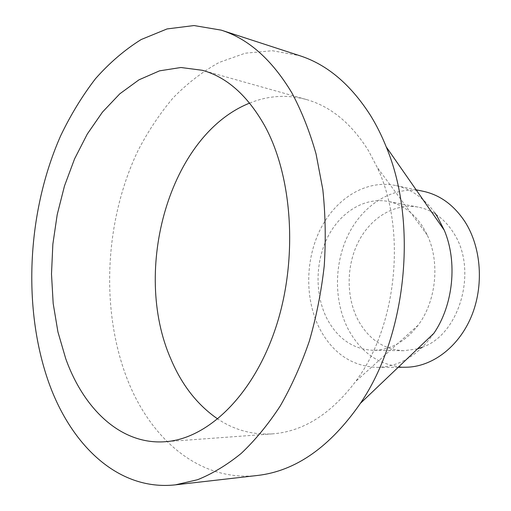 <?xml version="1.0" encoding="UTF-8"?>
<svg xmlns="http://www.w3.org/2000/svg" width="511" height="511" viewBox="0 0 511 511"><rect width="100%" height="100%" fill="white"/><g stroke="black" fill="none" stroke-linecap="round" stroke-linejoin="round"><path stroke-width="0.38" stroke-dasharray="2.56 1.92" d="M249.636 103.107C268.103 95.576 286.978 94.369 306.261 99.485C330.623 106.32 351.344 123.362 368.418 150.598L377.182 167.333C406.871 229.548 397.104 326.491 355.599 381.525C330.879 414.07 303.202 431.52 272.567 433.865C252.645 435.021 234.389 430.077 217.801 419.014M423.325 227.676L427.234 235.028C440.214 262.13 436.279 301.215 418.145 325.181C405.242 341.872 390.129 350.239 372.806 350.291C353.024 349.128 337.816 338.723 327.187 319.075C314.846 295.23 315.076 262.513 327.538 237.449C340.007 212.435 364.234 197.035 387.811 201.379C402.202 204.247 414.038 213.01 423.325 227.676M417.544 348.866L403.696 350.731C384.087 349.607 368.974 339.553 358.345 320.563C346.011 297.511 346.145 265.867 358.467 241.684C370.794 217.552 394.811 202.797 418.17 207.108C424.347 208.277 430.211 210.666 435.768 214.281M435.832 214.32C442.679 218.842 448.524 224.942 453.372 232.626C478.277 269.265 460.092 334.373 422.444 347.186M433.89 333.281C418.062 355.515 399.097 366.885 377.009 367.39C351.938 366.285 332.821 353.363 319.637 328.637C304.658 299.242 305.182 259.288 320.64 228.743C336.097 198.274 366.093 179.508 395.342 185.461C410.831 188.789 424.002 197.936 434.848 212.895M405.536 367.237C380.676 366.176 361.654 353.669 348.47 329.704C333.491 301.209 333.9 262.443 349.205 232.895C364.509 203.41 394.275 185.391 423.268 191.299M257.378 475.479C199.341 482.033 150.151 438.61 127.035 378.574C100.175 308.816 104.883 219.73 138.072 150.489C148.126 131.174 159.809 113.646 173.108 97.901C187.243 83.408 202.612 71.578 219.206 62.412L245.248 53.195L272.363 50.73L299.682 55.673M306.261 99.485L202.445 70.307M427.234 235.028L377.182 167.333M418.145 325.181L355.599 381.525M418.17 207.108L387.811 201.379M416.12 189.805L395.342 185.461M398.235 367.275L377.009 367.39M403.696 350.731L372.806 350.291M272.567 433.865L165.015 441.734"/><path stroke-width="0.77" d="M65.721 358.639L57.928 331.933L53.182 303.502L51.496 274.024L52.857 244.175L57.213 214.594L64.495 185.934L74.58 158.851L87.311 134.003L102.487 112.081L119.836 93.788L138.998 79.812L159.541 70.844L180.913 67.503L202.445 70.307C226.756 77.091 247.439 95.448 264.481 125.387C292.873 176.678 298.239 260.316 275.582 328.183C252.958 396.172 207.115 439.064 165.015 441.734C120.966 444.96 83.734 409.132 65.721 358.639M217.801 419.014C197.444 405.019 181.795 385.013 170.853 359.009C131.723 270.281 169.269 135.134 249.636 103.107M434.848 212.895L437.467 216.856L444.276 230.231C457.677 261.804 453.321 305.016 433.89 333.281L360.383 403.364C329.978 447.074 295.645 471.11 257.378 475.479L175.445 484.843C117.511 491.314 69.739 443.97 47.779 379.699C22.292 304.946 27.728 210.181 60.726 135.632C70.722 114.809 82.316 95.832 95.493 78.694C109.501 62.847 124.735 49.791 141.196 39.526L167.052 28.935L194.033 25.55L221.269 30.149C248.525 38.862 272.101 59.844 291.998 93.091C301.688 111.289 309.711 131.57 316.054 153.932L322.818 189.517C325.45 214.479 325.922 239.94 324.236 265.892C321.31 291.768 316.335 316.865 309.315 341.169C301.222 364.675 291.526 386.29 280.226 406.009C268.186 424.398 255.193 440.188 241.243 453.385C226.954 464.991 212.384 473.774 197.533 479.733L175.445 484.843M416.12 189.805L423.268 191.299C440.06 194.947 453.979 205.128 465.023 221.844C481.464 247.567 484.147 286.224 471.168 316.948C458.182 347.704 431.444 367.192 405.536 367.237L398.235 367.275M221.269 30.149L299.682 55.673C326.976 64.443 350.559 84.328 370.424 115.326C376.383 124.959 381.647 135.479 386.227 146.887C418.1 222.56 406.711 335.58 360.383 403.364M422.444 347.186L417.544 348.866M444.276 230.231L386.227 146.887"/></g></svg>
